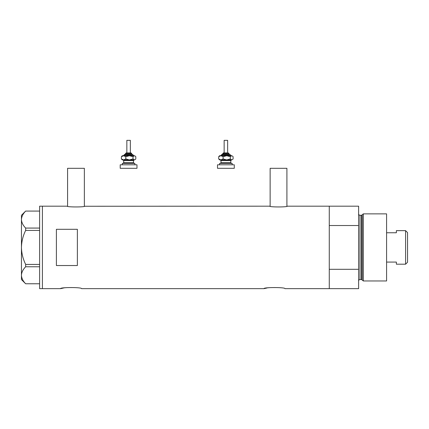 <?xml version="1.0" encoding="UTF-8"?>
<svg xmlns="http://www.w3.org/2000/svg" width="429" height="429" viewBox="0 0 429 429"><rect width="100%" height="100%" fill="white"/><g stroke="black" fill="none" stroke-linecap="round" stroke-linejoin="round"><path stroke-width="0.64" d="M84.706 206.183C85.248 207.196 66.688 207.196 67.23 206.183L67.578 206.252L67.578 168.302L84.357 168.302L84.357 206.252L269.787 206.183C269.246 207.196 287.8 207.196 287.258 206.183L286.91 206.252L286.91 168.302L270.136 168.302L270.136 206.252L269.787 206.183M287.258 206.183L329.268 206.183L329.268 225.531L358.623 225.531L358.623 206.183L329.268 206.183L329.268 288.658L329.268 269.31L358.623 269.31L358.623 288.658L284.953 288.658C285.607 287.194 263.336 287.194 263.985 288.658L81.558 288.658C82.212 287.194 59.942 287.194 60.591 288.658L63.68 287.982M64.425 287.854L65.213 287.73M263.985 288.658L267.074 287.982M267.819 287.854L268.613 287.73M77.365 229.301L56.397 229.301L56.397 265.54L77.365 265.54L77.365 229.301M67.23 206.183L42.417 206.183L42.417 288.658L42.417 206.183L39.624 206.183L39.624 288.658L60.591 288.658M39.624 230.421L25.665 230.421L25.665 228.072C23.01 225.418 21.606 222.581 21.45 219.578C21.589 216.613 22.994 213.781 25.665 211.079L39.624 211.079M25.665 228.072L39.624 228.072M39.624 283.762L25.665 283.762C23.01 281.102 21.606 278.271 21.45 275.262C21.589 272.302 22.994 269.466 25.665 266.768L25.665 264.42C23 259.036 21.595 253.367 21.45 247.42C21.595 241.452 23 235.784 25.665 230.421M39.624 266.768L25.665 266.768M25.665 264.42L39.624 264.42M25.643 283.762L21.45 279.574L21.45 215.267L25.643 211.079M362.194 280.089L362.194 214.752L363.342 213.873L363.342 280.968L362.194 280.089A0.697 0.697 0 0 0 361.518 279.574L360.022 279.574A1.4 1.4 0 0 0 358.623 280.968M362.194 214.752A0.697 0.697 0 0 1 361.518 215.267L360.022 215.267A1.4 1.4 0 0 1 358.623 213.873M363.342 213.873L386.583 213.873L386.583 280.968L363.342 280.968M358.623 269.31L358.623 225.531M405.593 230.646L407.55 232.604L407.55 262.237L405.593 264.194L405.593 230.646L396.369 230.646L396.369 232.759L386.583 232.759M405.593 264.194L396.369 264.194L396.369 262.081L386.583 262.081M126.34 152.922L131.043 152.922L126.34 152.922M131.746 154.322L131.746 153.62L125.456 153.62L125.456 154.322L124.753 154.322L131.505 154.322M126.85 152.922L126.85 140.342L130.346 140.342L130.346 152.922M122.308 164.806L122.308 163.406L134.888 163.406L134.888 164.806M120.211 164.806L136.985 164.806L136.985 168.302L120.211 168.302L120.211 164.806M133.44 155.716L129.419 155.716L134.411 155.716L135.408 156.236L135.8 156.692L135.8 158.939L135.408 159.395L134.411 159.91L129.419 159.91L133.762 159.91M122.308 159.91L129.419 159.91L125.815 158.939L123.606 159.91L121.396 158.939L122.308 159.91M123.756 155.716L121.396 156.692L122.308 155.716L129.419 155.716L133.017 156.692L133.017 158.939L134.411 159.91L135.408 159.395M133.017 158.939L129.419 159.91M133.017 156.692L134.411 155.716L135.408 156.236M123.606 155.716L125.815 156.692L129.419 155.716M121.396 156.692L121.396 158.939M125.815 156.692L125.815 158.939M227.638 152.922L227.638 140.342L224.147 140.342L224.147 152.922L223.445 152.922L227.509 152.922M229.038 154.322L229.038 153.62L222.748 153.62L222.748 154.322L222.05 154.322L228.796 154.322M219.6 164.806L219.6 163.406L232.186 163.406L232.186 164.806M217.503 164.806L234.282 164.806L234.282 168.302L217.503 168.302L217.503 164.806M230.738 155.716L226.71 155.716L231.703 155.716L232.7 156.236L233.097 156.692L233.097 158.939L232.7 159.395L231.703 159.91L226.71 159.91L231.059 159.91M219.6 159.91L226.71 159.91L223.112 158.939L220.903 159.91L218.693 158.939L219.6 159.91M226.71 155.716L223.112 156.692L220.903 155.716L218.693 156.692L219.6 155.716L226.71 155.716L230.314 156.692L230.314 158.939L231.703 159.91L232.7 159.395M230.314 158.939L226.71 159.91M230.314 156.692L231.703 155.716L232.7 156.236M218.693 156.692L218.693 158.939M223.112 156.692L223.112 158.939M361.518 279.574L361.518 215.267M360.022 215.267L360.022 279.574M133.843 155.716L133.14 155.019L124.056 155.019L124.753 154.322M134.191 159.91L133.494 160.612L123.708 160.612L123.708 162.709L133.494 162.709L134.191 163.406M231.134 155.716L230.437 155.019L221.348 155.019L222.05 154.322M231.483 159.91L230.786 160.612L220.999 160.612L220.999 162.709L230.786 162.709L231.483 163.406M125.456 153.62L126.153 152.922M133.494 160.612L133.494 162.709M123.708 160.612L123.005 159.91M123.708 162.709L123.005 163.406M133.14 155.019L132.443 154.322M124.056 155.019L123.359 155.716M131.746 153.62L131.043 152.922M222.748 153.62L223.445 152.922M230.786 160.612L230.786 162.709M220.999 160.612L220.302 159.91M220.999 162.709L220.302 163.406M230.437 155.019L229.735 154.322M221.348 155.019L220.651 155.716M229.038 153.62L228.341 152.922"/></g></svg>
